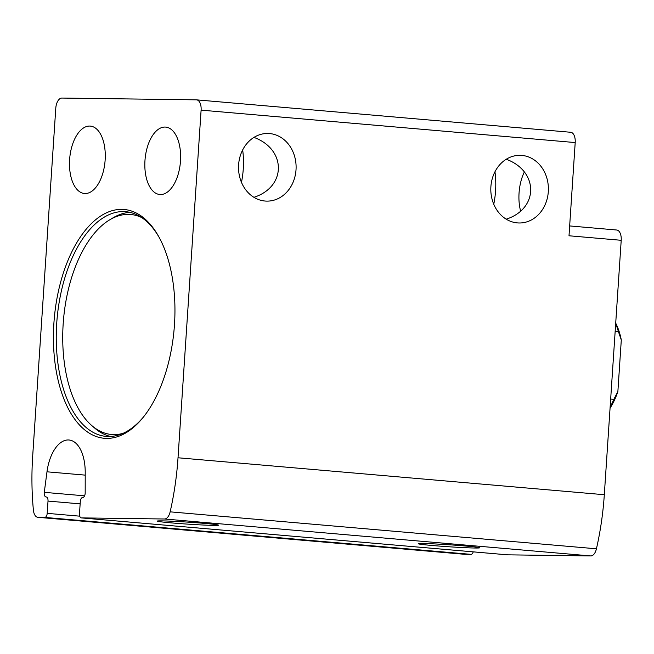<?xml version="1.0" encoding="UTF-8"?>
<svg xmlns="http://www.w3.org/2000/svg" width="654" height="654" viewBox="0 0 654 654"><rect width="100%" height="100%" fill="white"/><g stroke="black" fill="none" stroke-linecap="round" stroke-linejoin="round"><path stroke-width="0.98" d="M144.967 160.565A33.836 17.732 -85 0 0 159.805 194.508A33.836 17.732 -85 0 0 180.39 162.331A33.836 17.732 -85 0 0 165.65 127.089A33.836 17.732 -85 0 0 144.967 160.565M253.916 197.312C286.509 186.88 286.542 149.374 253.956 137.389M242.667 149.913C244.073 160.598 243.672 171.413 241.473 182.36M69.618 159.56A33.836 17.732 -85 0 0 84.456 193.502A33.836 17.732 -85 0 0 105.041 161.325A33.836 17.732 -85 0 0 90.301 126.091A33.836 17.732 -85 0 0 69.618 159.56M506.204 219.172C538.806 208.749 538.831 171.234 506.253 159.249M520.592 210.997A33.836 17.732 95 0 1 524.328 172.002M494.964 171.781C496.37 182.466 495.969 193.282 493.77 204.22M44.284 492.339A4.104 2.15 95 0 0 46.033 496.958A4.104 2.15 95 0 0 46.123 496.958A4.104 2.15 95 0 1 46.213 496.966A4.104 2.15 95 0 1 48.012 501.078L47.194 513.349A4.104 2.15 95 0 1 44.774 517.412L38.055 517.322A10.251 5.371 95 0 1 37.85 517.306A10.251 5.371 95 0 1 33.387 510.03A184.542 96.702 95 0 1 32.7 455.846L55.786 108.212A10.251 5.371 95 0 1 61.852 98.059L196.404 99.841A10.251 5.371 95 0 1 196.609 99.858A10.251 5.371 95 0 1 201.105 110.142L178.019 457.775A184.542 96.702 95 0 1 170.138 511.845A10.251 5.371 95 0 1 164.514 518.998L81.374 517.894A4.104 2.15 95 0 1 81.292 517.886A4.104 2.15 95 0 1 79.486 513.774L80.303 501.504A4.104 2.15 95 0 1 82.739 497.449A4.104 2.15 95 0 0 85.184 492.879L85.216 472.319A36.698 19.228 95 0 0 68.972 439.995A36.698 19.228 95 0 0 46.982 471.812L44.284 492.339L84.579 495.83M570.501 132.263A10.251 5.371 95 0 1 570.705 132.272A10.251 5.371 95 0 1 575.201 142.564L569.005 235.775L621.21 240.296L604.312 494.718A184.542 96.702 95 0 1 596.432 548.796A10.251 5.371 95 0 1 590.807 555.941L507.659 554.837A4.104 2.15 95 0 1 507.578 554.837A4.104 2.15 95 0 1 507.496 554.821M569.659 225.932L616.714 230.012A10.251 5.371 95 0 1 621.21 240.296M473.218 551.853A4.104 2.15 95 0 1 471.06 554.355L464.348 554.265A10.251 5.371 95 0 1 464.136 554.257A10.251 5.371 95 0 1 463.931 554.232M238.604 164.808A33.836 28.792 90.8 0 0 266.865 201.121A33.836 28.792 90.8 0 0 296.107 167.677A33.836 28.792 90.8 0 0 267.764 133.465A33.836 28.792 90.8 0 0 238.604 164.808M490.892 186.668A33.836 28.792 90.8 0 0 519.153 222.989A33.836 28.792 90.8 0 0 548.395 189.537A33.836 28.792 90.8 0 0 520.053 155.325A33.836 28.792 90.8 0 0 490.892 186.668M214.03 525.399A30.754 1.006 -176.2 0 0 218.608 525.146A30.754 1.006 -176.2 0 0 187.992 522.137A30.754 1.006 -176.2 0 0 157.254 521.066A30.754 1.006 -176.2 0 0 179.024 523.511A30.754 1.006 -176.2 0 0 214.03 525.399M475.025 548.019A30.754 1.006 -176.2 0 0 479.603 547.766A30.754 1.006 -176.2 0 0 448.987 544.757A30.754 1.006 -176.2 0 0 418.249 543.687A30.754 1.006 -176.2 0 0 440.019 546.131A30.754 1.006 -176.2 0 0 475.025 548.019M53.906 323.092A114.826 60.168 -85 0 0 79.943 425.452A114.826 60.168 -85 0 0 143.251 417.277A114.826 60.168 -85 0 0 158.881 236.895A114.826 60.168 -85 0 0 95.688 219.695A114.826 60.168 -85 0 0 53.906 323.092M141.681 217.553A110.412 57.854 -85 0 0 109.586 219.891A110.412 57.854 -85 0 0 63.185 323.722A110.412 57.854 -85 0 0 91.764 425.55A110.412 57.854 -85 0 0 122.977 433.373M91.764 425.55L94.617 428.018A112.782 59.097 -85 0 0 110.567 436.471M129.991 212.37A112.782 59.097 -85 0 0 112.815 217.954L109.586 219.891M159.355 237.762A112.782 59.097 -85 0 0 125.666 211.683A112.782 59.097 -85 0 0 56.726 323.256A112.782 59.097 -85 0 0 106.193 436.398A112.782 59.097 -85 0 0 143.864 416.508M610.059 408.112A57.413 30.084 -85 0 0 617.875 391.501L621.3 339.933A57.413 30.084 -85 0 0 615.708 323.141M621.3 339.933L618.357 331.504A61.517 32.234 -85 0 0 615.667 323.705M610.133 407.033A61.517 32.234 -85 0 0 613.853 399.324L617.875 391.501M613.853 399.324L610.664 399.046M618.357 331.504L615.169 331.226M201.105 110.142L575.201 142.564M178.019 457.775L604.312 494.718M170.138 511.845L596.432 548.796M164.514 518.998L590.807 555.941M81.374 517.894L507.659 554.837M46.982 471.812L85.216 475.131M48.012 501.078L80.148 503.866M47.194 513.349L79.739 516.169M44.774 517.412L471.06 554.355M38.055 517.322L464.348 554.265M196.609 99.858L570.705 132.272M81.292 517.886L507.578 554.837M37.85 517.306L464.136 554.257"/></g></svg>
